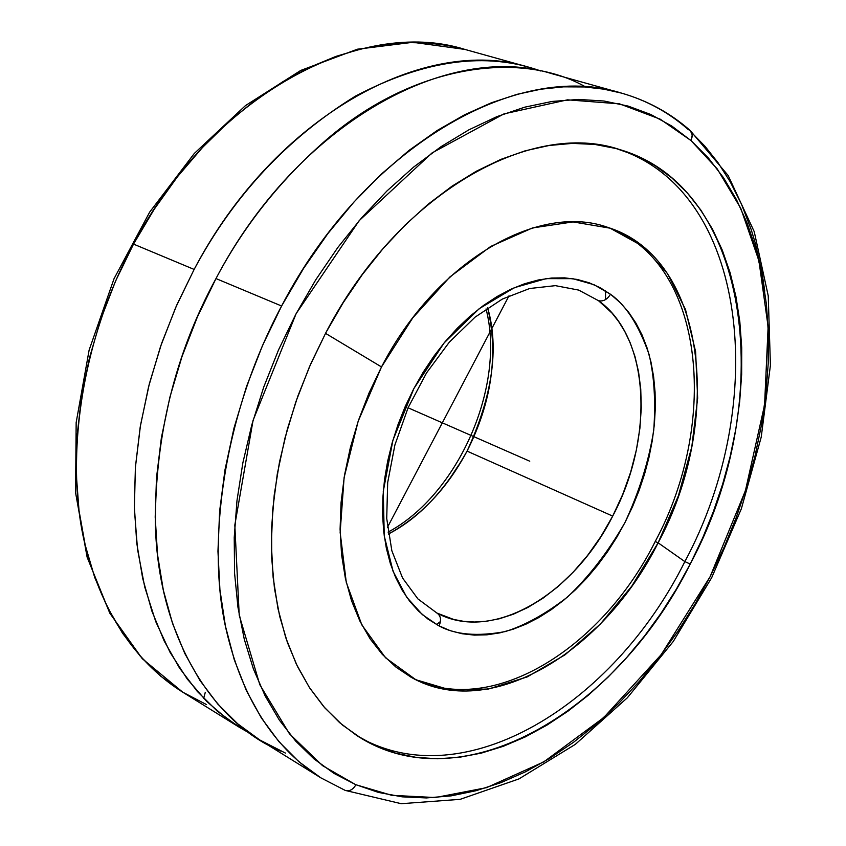 <?xml version="1.0" encoding="UTF-8"?>
<svg xmlns="http://www.w3.org/2000/svg" width="846" height="846" viewBox="0 0 846 846"><rect width="100%" height="100%" fill="white"/><g stroke="black" fill="none" stroke-linecap="round" stroke-linejoin="round"><path stroke-width="1.27" d="M205.292 692.271L203.706 698.384M259.807 739.986L320.803 777.812L345.253 790.428C349.398 791.592 352.951 789.699 355.923 784.75L391.772 795.325L435.362 797.545L486.545 787.658L543.819 761.876L603.769 717.556L661.212 654.624L710.122 576.676L745.421 490.659L764.583 404.917L768.126 326.725L758.915 260.642L740.736 208.253L717.239 168.914L690.949 140.531L692.218 136.523L692.039 133.531L690.368 130.665L688.105 129.417C668.731 112.37 646.492 100.251 621.376 93.081C647.349 100.505 670.318 113.004 690.273 130.591L728.173 175.534L754.23 231.656L768.242 295.857L770.42 365.25L761.231 437.075L741.371 508.721L711.698 577.659L673.279 641.458L627.351 697.791L575.354 744.343L518.968 778.902L460.161 799.343L401.258 803.7L345.189 790.397L320.803 777.812L298.85 761.675L278.905 741.646L261.308 717.863L246.334 690.495L234.289 659.795L225.417 626.093L219.918 589.757L217.951 551.254L219.632 511.1L224.983 469.847L233.993 428.087L246.556 386.442L262.503 345.549L281.602 306.009L215.984 278.567L197.404 316.922L181.975 356.631L169.919 397.102L161.385 437.731L156.478 477.916L155.199 517.096L157.536 554.701L163.352 590.265L172.51 623.322L184.798 653.493L199.952 680.459L217.718 703.978L237.768 723.859L259.807 739.986L285.419 753.077M691.774 132.727L705.067 146.369L717.979 162.633L730.214 181.784L741.424 204.055L751.227 229.647L755.457 243.733L762.288 274.495L764.763 291.161M467.066 451.119C444.975 490.712 418.738 518.355 388.377 534.038C420.843 516.208 447.069 488.565 467.066 451.119C491.695 402.21 498.558 354.442 487.677 307.828C499.299 348.393 492.425 396.15 467.066 451.119L612.705 516.113L622.741 494.371L630.682 472.089L636.393 449.882L639.893 428.33L641.279 407.909L640.739 388.97L638.54 371.775L634.944 356.42L630.249 342.958L624.708 331.336L618.574 321.438L612.06 313.136L598.492 300.679C603.187 301.736 607.185 299.59 610.484 294.249L611.045 294.662C626.156 305.48 638.804 325.319 648.988 354.178C654.201 375.825 655.787 401.152 653.747 430.17C648.893 460.837 639.29 491.632 624.951 522.564C608.105 551.952 588.911 576.813 567.359 597.139C545.649 613.953 524.943 625.437 505.252 631.581C477.356 636.689 455.285 634.796 439.053 625.913C441.538 620.076 440.84 615.793 436.948 613.064L453.731 619.462L463.608 621.334L474.521 622.022L486.482 621.25L499.447 618.743L513.3 614.228L527.883 607.449L542.952 598.238L558.191 586.458L573.207 572.139L587.589 555.42L600.882 536.597L612.705 516.113L467.066 451.119M194.136 269.43L133.52 244.092L115.616 280.957L100.833 319.164L89.39 358.154L81.438 397.356L77.06 436.187L76.267 474.109L79.016 510.593L85.213 545.152L94.678 577.353L107.209 606.836L122.564 633.273L140.468 656.433L160.624 676.102L182.715 692.165L206.551 704.612L182.715 692.165C146.813 669.63 106.236 626.918 85.837 547.753C65.523 469.319 76.891 349.028 133.52 244.092L194.136 269.43L176.719 305.131L161.607 343.444L149.34 383.798L140.468 425.453L135.381 467.542L134.366 509.123L137.517 549.234L144.719 586.965L155.717 621.546L170.078 652.372L187.273 679.063L206.699 701.419L227.743 719.449L249.834 733.323L239.429 727.349L217.369 711.232L197.287 691.404L179.479 667.98L164.261 641.141L151.91 611.15L142.667 578.315L136.745 543.026L134.292 505.707L135.434 466.865L140.203 427.029L148.579 386.781L160.476 346.701L175.735 307.394L194.136 269.43C274.59 115.976 425.305 34.358 529.162 67.342L540.594 70.958C486.365 51.384 424.639 59.78 355.415 96.148C287.058 138.258 233.306 196.018 194.136 269.43M598.492 300.679C650.13 337.279 654.476 437.794 612.705 516.113C573.186 595.013 492.309 643.013 436.948 613.064C440.84 615.793 441.538 620.076 439.053 625.913L427.981 619.082L418.358 610.939L409.686 601.21L402.062 590L395.579 577.374L390.323 563.457L386.379 548.388L383.788 532.293L382.604 515.351L382.847 497.744L384.528 479.64L387.648 461.26L392.174 442.796L398.064 424.459L405.245 406.45L413.652 388.98L423.169 372.24L433.712 356.42L445.133 341.689L457.326 328.216L470.122 316.118L483.404 305.543L497.004 296.576L510.773 289.29L524.573 283.748L538.246 279.994L551.666 278.027L564.684 277.858L577.194 279.444L589.059 282.744L600.184 287.703L611.045 294.662L620.361 302.794L628.684 312.311L635.949 323.109L642.114 335.079L647.127 348.087L650.976 362.025L653.62 376.734L655.068 392.11L655.322 407.994L654.381 424.258L652.255 440.755L648.988 457.358L644.61 473.94L639.142 490.342L632.649 506.447L625.183 522.13L616.797 537.252L607.555 551.687L597.54 565.329L586.817 578.051L575.481 589.747L563.616 600.3L551.317 609.628L538.691 617.622L525.831 624.211L512.856 629.318L499.87 632.861L487 634.817L474.363 635.113L462.085 633.739L450.273 630.672L438.44 625.596L422.376 614.63L406.672 597.149L393.083 571.346L384.243 535.962L383.28 491.272L392.914 440.227L413.906 388.494L444.139 342.894L479.227 308.674L514.389 287.672L546.135 278.63L572.763 278.672L594.029 284.711L610.484 294.249C607.185 299.59 603.187 301.736 598.492 300.679L578.706 290.093L598.492 300.679M684.848 561.607C770.146 403.151 748.372 190.435 617.168 148.833C748.372 190.435 770.146 403.151 684.848 561.607L658.125 542.815L631.761 586.193L600.311 624.105L565.001 654.846L527.227 676.906L488.576 688.993L450.823 690.125L415.83 679.729L385.543 657.776L361.813 624.877L346.278 582.386L340.145 532.388L344.1 477.63L358.144 421.329L381.504 366.942L325.52 333.345L381.504 366.942C436.525 260.24 539.494 201.856 608.612 227.669C706.198 258.612 724.155 420.346 658.125 542.815L655.216 541.503C720.76 419.87 703.449 259.331 607.068 227.162C703.449 259.331 720.76 419.87 655.216 541.503C600.734 650.775 488.079 719.502 409.802 676.525C488.079 719.502 600.734 650.775 655.216 541.503L658.125 542.815C603.283 652.932 489.464 721.839 411.23 677.318L396.055 667.187L382.286 654.349L370.157 638.91L359.857 620.996L351.555 600.819L345.422 578.601L341.562 554.616L340.092 529.184L341.065 502.64L344.481 475.357L350.318 447.745L358.524 420.198L368.972 393.136L381.504 366.942L412.774 317.832L449.956 276.906L490.691 246.461L532.515 227.934L573.038 221.916L610.125 228.187L642.051 245.858L667.462 273.522L685.482 309.456L695.602 351.682L697.654 398.18L691.795 446.878L678.418 495.745L658.125 542.815L684.848 561.607L690.22 564.039L684.848 561.607C613.889 704.57 464.295 797.218 358.99 736.972C464.295 797.218 613.889 704.57 684.848 561.607M325.922 332.594C397.8 194.03 530.664 119.075 620.086 149.679C753.575 188.954 776.406 404.028 690.22 564.039C618.574 708.588 466.823 801.733 361.591 738.547L342.323 724.937L324.843 707.912L309.425 687.565L296.312 664.078L285.758 637.683L277.974 608.665L273.131 577.363L271.355 544.179L272.729 509.556L277.287 473.972L285.007 437.953L295.783 402.019L309.488 366.72L325.922 332.594L343.18 302.72L362.3 274.622L383.026 248.639L405.086 225.078L428.192 204.182L452.039 186.173L476.351 171.209L500.821 159.408L525.165 150.821L549.107 145.491L572.414 143.386L594.844 144.433L616.184 148.558L636.245 155.632L654.867 165.488L671.904 177.967L687.259 192.877L700.816 210.02L712.512 229.192L722.283 250.162L730.109 272.719L735.957 296.65L739.827 321.713L741.72 347.717L741.656 374.429L739.679 401.639L735.808 429.144L730.109 456.745L722.632 484.219L713.442 511.396L702.614 538.056L690.22 564.039L676.356 589.133L661.107 613.16L644.567 635.949L626.875 657.321L608.115 677.096L588.446 695.105L567.973 711.179L546.865 725.17L525.271 736.919L503.359 746.278L481.3 753.12L459.283 757.307L437.509 758.767L416.179 757.382L395.494 753.099L375.698 745.886L356.991 735.713L339.606 722.621L323.743 706.643L309.636 687.893L297.485 666.5L287.46 642.622L279.73 616.48L274.453 588.351L271.725 558.497L271.629 527.28L274.22 495.037L279.476 462.17L287.376 429.07L297.834 396.171L310.736 363.875L325.922 332.594M436.927 613.054L417.903 598.905L402.548 577.977L391.857 550.778L386.717 518.45L387.68 482.558L394.892 445.007L408.068 407.793L426.543 372.896L449.311 342.165L475.071 317.155L502.355 299.061L529.617 288.518L555.41 285.652L578.706 290.093M690.368 130.665L692.261 134.979L690.949 140.531L660.218 119.18L619.589 103.868L567.529 99.828L504.005 113.872L432.084 152.904L359.19 220.647L296.132 313.665L253.07 420.346L234.818 525.08L239.217 615.201L259.807 684.721L289.438 733.757L322.527 765.641L355.521 784.57L378.585 792.459L402.178 796.837L426.437 797.937L451.14 795.864L476.044 790.714L500.948 782.624L525.63 771.742L549.9 758.228L573.588 742.238L596.525 723.954L618.542 703.555L639.502 681.22L659.277 657.152L677.741 631.539L694.767 604.562L710.259 576.422L724.113 547.32L736.242 517.445L746.553 487.01L754.97 456.227L761.421 425.305L765.852 394.448L768.189 363.886L768.401 333.842L766.434 304.549L762.278 276.24L755.89 249.158L747.304 223.545L736.496 199.656L723.531 177.745L708.43 158.054L691.288 140.817L671.809 126.054L650.849 114.506L628.197 106.099L604.033 101.023L578.59 99.426L552.068 101.446L524.763 107.167L496.94 116.621L468.927 129.808L441.041 146.665L413.641 167.074L387.077 190.847L361.686 217.75L337.829 247.476L315.822 279.698L295.963 313.993L278.524 349.927L263.741 387.045L251.812 424.861L242.855 462.868L236.986 500.578L234.226 537.527L234.575 573.239L237.959 607.301L244.293 639.333L253.419 668.996L265.179 696.004L279.349 720.115L295.719 741.138L314.035 758.947L334.054 773.434L355.923 784.75C352.951 789.699 349.398 791.592 345.253 790.428M320.803 777.812C285.081 755.362 244.938 711.835 225.998 628.874C207.133 546.706 221.441 418.781 281.602 306.009L303.545 268.457L327.857 233.591L353.966 202.014L381.292 174.149L409.221 150.271L437.202 130.474L464.74 114.707L491.42 102.757L516.927 94.361L541.038 89.179L563.584 86.842L584.501 86.948L603.758 89.147L621.376 93.081L552.258 73.792C448.496 40.777 297.179 123.474 215.984 278.567L281.602 306.009C365.007 145.977 518.027 60.003 621.376 93.081M491.262 374.81L488.449 390.503M458.373 465.533L449.512 478.984M280.65 751.037C217.221 725.276 158.223 642.061 155.378 524.435C155.082 435.33 175.281 353.374 215.984 278.567C243.024 227.331 278.662 182.08 322.897 142.815C412.118 63.862 520.745 49.84 585.823 87.043M529.162 67.342L464.866 49.406C360.861 16.539 211.923 95.175 133.52 244.092L154.279 209.163L177.427 176.793L202.448 147.532L228.748 121.782L255.767 99.786L282.955 81.618L309.816 67.215L335.957 56.396L361.041 48.909L384.845 44.404L407.19 42.564L427.991 43.009L447.217 45.398L464.866 49.406L412.88 42.3L357.382 49.205L300.753 70.43L245.509 105.57L194.305 153.454L149.7 212.071L114.041 278.704L89.126 350.064L76.161 422.566L75.58 492.679L87.106 557.133L109.811 613.191L142.287 658.706L182.715 692.165L239.429 727.349M605.588 299.569L605.493 290.813M436.525 624.56L440.449 621.524M408.068 407.783L525.218 459.209M509.017 295.793L387.479 527.291M513.649 454.133L529.765 461.207M388.092 532.113C458.257 494.667 505.993 385.913 486.059 308.927M326.281 139.928L322.897 142.815M155.537 528.877L155.378 524.435"/></g></svg>
